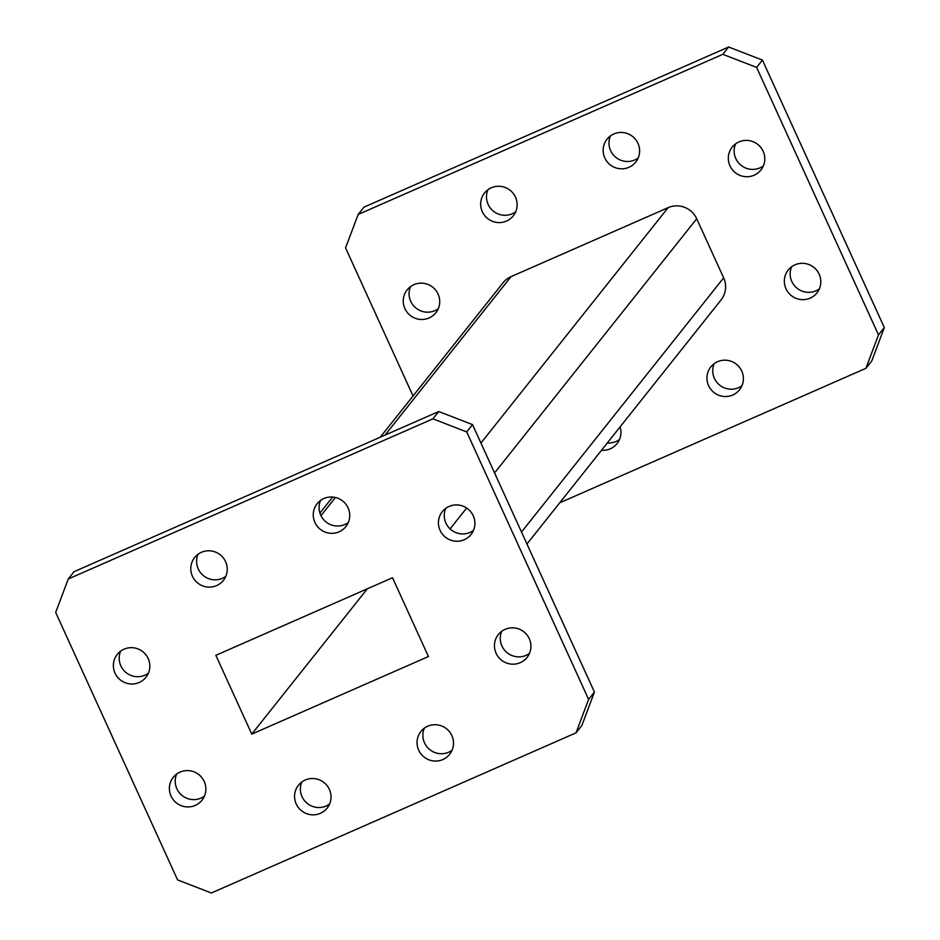 <?xml version="1.0" encoding="UTF-8"?>
<svg xmlns="http://www.w3.org/2000/svg" width="940" height="940" viewBox="0 0 940 940"><rect width="100%" height="100%" fill="white"/><g stroke="black" fill="none" stroke-linecap="round" stroke-linejoin="round"><path stroke-width="1.41" d="M729.969 165.839A18.354 18.048 38.5 0 1 732.19 147.133A18.354 18.048 38.5 0 1 763.139 151.27A18.354 18.048 38.5 0 1 760.918 169.987A18.354 18.048 38.5 0 1 729.969 165.839M763.339 165.934A18.354 18.048 38.5 0 1 735.585 143.867M482.314 211.712A18.354 18.048 38.5 0 1 484.535 193.005A18.354 18.048 38.5 0 1 515.484 197.153A18.354 18.048 38.5 0 1 513.264 215.859A18.354 18.048 38.5 0 1 482.314 211.712M515.684 211.805A18.354 18.048 38.5 0 1 487.93 189.739M708.584 385.647A18.354 18.048 38.5 0 1 710.793 366.941A18.354 18.048 38.5 0 1 741.754 371.077A18.354 18.048 38.5 0 1 739.533 389.795A18.354 18.048 38.5 0 1 708.584 385.647M741.954 385.741A18.354 18.048 38.5 0 1 714.2 363.663M791.609 266.784A18.354 18.048 -141.5 0 0 819.363 288.862M819.163 274.198A18.354 18.048 -141.5 0 0 788.202 270.05A18.354 18.048 -141.5 0 0 785.981 288.768A18.354 18.048 -141.5 0 0 816.942 292.904A18.354 18.048 -141.5 0 0 819.163 274.198M410.522 286.618A18.354 18.048 -141.5 0 0 438.275 308.696M438.075 294.032A18.354 18.048 -141.5 0 0 407.126 289.884A18.354 18.048 -141.5 0 0 404.905 308.602A18.354 18.048 -141.5 0 0 435.855 312.738A18.354 18.048 -141.5 0 0 438.075 294.032M610.424 135.948A18.354 18.048 -141.5 0 0 638.178 158.014M637.978 143.362A18.354 18.048 -141.5 0 0 607.017 139.214A18.354 18.048 -141.5 0 0 604.796 157.92A18.354 18.048 -141.5 0 0 635.757 162.068A18.354 18.048 -141.5 0 0 637.978 143.362M473.454 530.454A18.354 18.048 38.5 0 1 445.701 508.387M473.255 515.802A18.354 18.048 38.5 0 1 471.034 534.508A18.354 18.048 38.5 0 1 440.085 530.371A18.354 18.048 38.5 0 1 442.294 511.654A18.354 18.048 38.5 0 1 473.255 515.802M225.8 576.337A18.354 18.048 38.5 0 1 198.046 554.259M225.6 561.673A18.354 18.048 38.5 0 1 223.379 580.38A18.354 18.048 38.5 0 1 192.43 576.244A18.354 18.048 38.5 0 1 194.65 557.526A18.354 18.048 38.5 0 1 225.6 561.673M204.415 796.133A18.354 18.048 38.5 0 1 176.661 774.067M204.215 781.481A18.354 18.048 38.5 0 1 201.994 800.187A18.354 18.048 38.5 0 1 171.033 796.051A18.354 18.048 38.5 0 1 173.254 777.333A18.354 18.048 38.5 0 1 204.215 781.481M452.07 750.261A18.354 18.048 38.5 0 1 424.316 728.195M451.87 735.609A18.354 18.048 38.5 0 1 449.649 754.315A18.354 18.048 38.5 0 1 418.688 750.167A18.354 18.048 38.5 0 1 420.909 731.461A18.354 18.048 38.5 0 1 451.87 735.609M496.097 653.288A18.354 18.048 -141.5 0 0 527.058 657.436A18.354 18.048 -141.5 0 0 529.279 638.718A18.354 18.048 -141.5 0 0 498.318 634.582A18.354 18.048 -141.5 0 0 496.097 653.288M501.725 631.304A18.354 18.048 -141.5 0 0 529.479 653.382M296.206 803.959A18.354 18.048 -141.5 0 0 327.155 808.106A18.354 18.048 -141.5 0 0 329.376 789.4A18.354 18.048 -141.5 0 0 298.426 785.252A18.354 18.048 -141.5 0 0 296.206 803.959M301.822 781.986A18.354 18.048 -141.5 0 0 329.576 804.053M115.021 673.122A18.354 18.048 -141.5 0 0 145.97 677.258A18.354 18.048 -141.5 0 0 148.191 658.552A18.354 18.048 -141.5 0 0 117.242 654.416A18.354 18.048 -141.5 0 0 115.021 673.122M120.637 651.138A18.354 18.048 -141.5 0 0 148.391 673.216M314.912 522.452A18.354 18.048 -141.5 0 0 345.873 526.588A18.354 18.048 -141.5 0 0 348.082 507.882A18.354 18.048 -141.5 0 0 317.132 503.734A18.354 18.048 -141.5 0 0 314.912 522.452M320.528 500.468A18.354 18.048 -141.5 0 0 348.294 522.534M588.616 699.407L594.433 692.087L472.538 424.61L466.722 431.93L432.929 418.841L68.256 578.993L55.683 612.445L177.578 879.911L211.359 893L576.032 732.848L588.616 699.407L466.722 431.93M594.433 692.087L581.848 725.527L576.032 732.848M432.929 418.841L438.757 411.52L74.084 571.673L68.256 578.993M438.757 411.52L472.538 424.61M392.521 577.736L215.859 655.309L251.767 734.116L428.429 656.531L392.521 577.736M367.34 588.793L251.767 734.116M480.939 443.034L668.105 207.67L511.066 276.63L385.048 435.114M521.5 532.04L723.647 277.841L696.716 218.75L494.569 472.938M559.746 502.782L865.916 368.327L871.744 361.007L884.317 327.555L878.5 334.875L756.606 67.41L762.422 60.09L728.641 47L722.813 54.32L756.606 67.41M722.813 54.32L358.152 214.473L363.968 207.153L728.641 47M413.048 395.987L345.568 247.913L358.152 214.473M878.5 334.875L865.916 368.327M601.506 450.272A18.354 18.048 -141.5 0 0 620.059 426.936M380.254 437.218L503.041 282.811A21.726 21.361 38.5 0 1 511.066 276.63M668.105 207.67A21.726 21.361 38.5 0 1 696.716 218.75M723.647 277.841A21.726 21.361 38.5 0 1 721.015 299.989L526.952 544.013M884.317 327.555L762.422 60.09M607.334 442.952A18.354 18.048 -141.5 0 0 619.472 439.532M335.439 497.483L320.987 515.661M466.651 508.047L450.084 528.879M332.666 497.048L319.941 513.064"/></g></svg>

